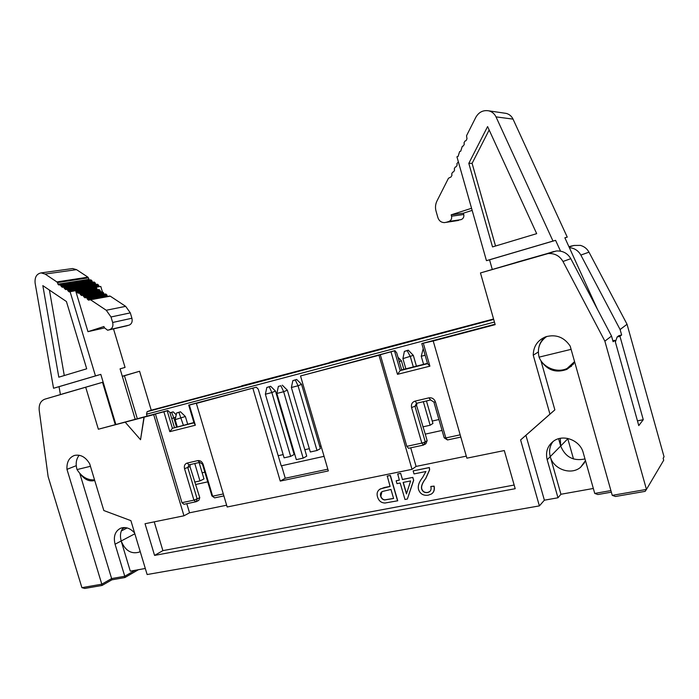 <?xml version="1.0" encoding="UTF-8"?>
<svg xmlns="http://www.w3.org/2000/svg" width="699" height="699" viewBox="0 0 699 699"><rect width="100%" height="100%" fill="white"/><g stroke="black" fill="none" stroke-linecap="round" stroke-linejoin="round"><path stroke-width="1.05" d="M593.337 488.47L560.93 494.263L557.977 497.775L544.372 500.187L539.383 505.893L147.131 574.534L130.888 520.641L103.819 510.532L89.682 463.795C85.61 457.006 80.551 454.219 74.496 455.433C69.087 457.504 66.58 462.144 66.973 469.361L101.809 584.189L81.897 587.658L48.117 476.604L39.214 410.296C38.751 404.538 40.629 400.824 44.867 399.164L102.517 382.318L115.186 424.415M79.782 473.433L111.63 578.58L124.763 576.264L115.064 544.215C113.229 536.483 115.082 531.153 120.639 528.208C125.567 526.565 130.224 528.156 134.61 532.996M94.732 480.501C89.498 481.803 84.841 479.785 80.743 474.455M140.193 551.511L138.926 552.21C131.054 554.255 125.138 550.515 121.18 540.991L130.294 571.162L145.305 568.479M81.897 587.658L84.745 588.453L102.045 585.456L101.809 584.189L111.63 578.58L111.84 579.838L124.938 577.531L124.763 576.264L135.038 570.314M76.252 465.674L66.973 469.361M223.881 495.923L214.619 497.863L211.919 495.941L202.483 464.25L199.8 462.354L188.887 464.887L187.804 467.614L197.188 499.051L196.209 501.707L183.959 504.302L181.958 502.677L155.431 414.009L153.701 414.647L183.968 515.792L145.043 523.726L154.566 555.408L162.884 550.637L154.234 521.856M121.215 540.974C119.747 535.591 120.455 531.126 123.312 527.562M124.938 577.531L138.411 569.711M122.325 376.385L139.582 371.256L122.29 376.263M137.292 418.587L124.448 375.774M181.958 502.677L193.929 500.152L199.774 497.697L189.979 466.6L190.189 464.573M207.725 481.864L195.825 484.468M199.774 497.697L198.796 500.344L196.48 501.559M186.808 503.708L189.525 512.804L226.642 505.202M121.32 530.952L127.166 527.946M125.042 527.562L122.351 528.855M102.045 585.456L111.84 579.838M195.344 425.228L193.981 422.834L172.417 428.295L169.822 431.659L195.344 425.228L189.35 405.071L188.695 405.097L193.981 422.834M147.035 416.019L146.51 414.21L147.139 411.667L151.229 410.199L139.582 371.256M44.867 399.164L62.569 393.948M62.56 393.895L102.517 382.318M410.715 447.832L416.088 466.425L412.017 469.344L227.175 506.993L196.367 403.402L198.027 402.781L189.35 405.071M193.894 422.554L172.417 428.295L167.183 410.767L163.889 411.781L169.822 431.659M183.968 515.792L189.525 512.804M174.435 427.491L169.831 412.349L167.795 410.54L167.183 410.767M195.93 501.795L193.929 500.152L184.536 468.68C183.924 465.796 184.763 463.944 187.052 463.105L197.791 460.615C200.281 460.335 202.081 461.602 203.173 464.407L212.645 496.194L223.296 493.948M163.889 411.781L155.431 414.009M85.724 387.325L98.367 429.23L167.795 410.54M188.695 405.097L256.297 387.202L258.237 389.142L281.225 465.84L324.065 456.333M98.367 429.23L153.701 414.647M151.229 410.199L241.723 386.093M241.653 385.831L329.762 362.632M196.367 403.402L256.297 387.202M615.382 342.029L617.13 337.005L618.833 335.677L621.638 334.987L620.109 329.544L627.047 324.266L664.05 456.779L663.15 458.282L663.701 460.248L646.444 489.414L604.871 341.138L562.983 261.478C559.602 255.782 554.639 253.152 548.077 253.571L480.466 272.942L495.18 324.651L433.214 340.981L466.88 458.168L504.302 450.549L515.198 488.706L154.566 555.408M567.702 438.43L573.512 458.99M329.683 362.37L493.573 318.997M568.969 246.712L574.01 245.454L580.397 245.384C584.207 246.441 587.073 248.704 588.986 252.164L627.047 324.266M558.623 438.736L560.685 446.014C565.273 457.041 573.372 461.357 584.993 458.937M611.354 492.166L597.881 494.534L594.735 493.433L583.228 452.69C580.196 440.405 563.577 433.887 553.826 440.947C547.553 445.613 545.342 451.877 547.177 459.741L557.977 497.775M585.474 460.65L580.598 467.273C571.031 475.608 553.32 469.247 550.253 456.613L560.93 494.263M574.753 362.283L566.863 369.378C556.159 373.231 547.535 370.409 540.991 360.902L554.857 409.876L525.919 435.32L544.372 500.187M594.735 493.433L610.909 490.584M525.919 435.32L520.598 439.942L539.383 505.893M520.598 439.942L549.947 414.14L533.241 355.179C533.407 346.302 537.61 340.16 545.84 336.761C556.02 334.052 564.145 337.171 570.201 346.127L612.254 495.364L646.444 489.414L645.151 491.353L615.47 496.491L612.254 495.364M144.169 417.163L140.534 439.715L125.2 422.179M460.824 437.093L447.482 439.951L444.188 437.845L433.878 402.03L430.601 399.968L416.421 403.332L415.023 406.442L425.272 441.925L427.141 440.658L425.263 434.123L442.056 430.435M417.006 403.166L416.595 405.542L425.263 434.123M416.088 466.425L466.294 456.141M427.141 440.658L425.953 443.62L424.608 444.538M252.942 388.495L280.255 481.087L328.338 470.916L300.526 375.957L394.935 350.636L396.691 352.803L401.689 369.885L427.465 363.358M480.466 272.942L516.343 262.431M568.636 367.648L571.564 366.189M516.316 262.37L556.264 251.002C562.669 250.592 567.509 253.152 570.795 258.682L611.538 336.07L613.119 341.724L614.902 340.317L612.866 340.806M553.075 441.471C549.737 445.936 548.802 450.977 550.262 456.596M620.109 329.544L580.852 255.074C578.318 250.626 574.499 248.154 569.397 247.647M567.798 438.789L560.694 445.997L560.292 438.343M494.446 322.064L146.51 414.21M438.92 419.54L432.244 421.043M321.059 446.058L319.731 446.355M309.334 448.697L304.825 449.71M294.113 452.122L293.484 452.262M283.147 454.586L278.185 455.704M204.851 472.209L202.16 472.812M280.255 481.087L285.253 478.238L281.548 465.665M285.253 478.238L327.84 469.186M147.139 411.667L493.695 319.426M611.538 336.07L604.871 341.138M621.638 334.987L619.961 336.315L643.272 419.688L638.772 425.586L614.902 340.317M549.947 414.14L554.857 409.876M539.025 346.652C540.039 342.816 542.057 339.609 545.089 337.032M538.309 351.999L533.241 355.179M495.058 324.222L422.222 343.436L433.214 340.981M514.149 485.036L162.884 550.637M416.595 405.542L411.58 407.578L421.838 443.096L425.272 441.925L423.55 445.08L408.539 448.295L406.818 446.329L380.3 354.725L378.989 355.275L412.017 469.344M444.188 437.845L445.813 437.932L435.468 401.995L433.878 402.03M394.935 350.636L394.481 350.828L400.195 370.601L401.689 369.885M427.561 363.663L429.902 366.171L397.495 374.332L400.195 370.601L427.561 363.663L421.794 343.62M643.272 419.688L637.453 420.885M617.13 337.005L619.961 336.315M378.989 355.275L300.526 375.957M380.3 354.725L394.481 350.828M429.902 366.171L423.349 343.375M397.495 374.332L391.012 351.903M406.818 446.329L421.838 443.096L423.55 445.08M411.58 407.578C410.96 404.31 412.104 402.17 415.014 401.139L428.889 397.853C432.043 397.451 434.236 398.832 435.468 401.995M447.482 439.951L445.813 437.932L460.178 434.839M429.369 467.526L429.509 469.903L425.726 478.431C422.327 482.843 420.964 486.364 421.637 488.994C422.642 491.72 424.599 492.909 427.508 492.568L429.203 491.947C430.933 490.847 431.466 489.02 430.802 486.478L433.992 486.216C434.682 489.92 433.764 492.542 431.239 494.088L428.199 495.189C423.349 495.818 420.134 493.922 418.552 489.518C417.626 486.023 418.989 481.995 422.633 477.426L425.927 471.519L414.009 473.922L413.126 470.89L429.369 467.526L429.649 469.798L425.866 478.326C422.467 482.729 421.104 486.251 421.777 488.889C422.781 491.607 424.739 492.795 427.648 492.454L429.719 491.589M430.802 486.478L434.131 486.111C434.769 489.44 434.079 491.913 432.061 493.511M379.627 489.352L384.214 487.553L390.077 486.39M387.255 476.063L390.374 475.434L397.74 500.772L385.062 503.009C381.296 502.939 378.797 500.938 377.556 497.024C376.455 493.354 377.399 490.637 380.396 488.881L390.094 486.469L387.255 476.063M396.15 480.781L399.356 480.143L397.731 473.939L400.658 473.345L402.432 479.453L412.838 477.373L413.677 480.257L407.368 499.034L404.974 499.488L400.186 483.009L396.98 483.638L396.15 480.781L399.339 480.064M381.925 491.764L380.85 496.194C381.549 498.352 382.851 499.575 384.765 499.864L393.572 498.413M403.279 482.389L406.538 493.625M413.126 470.89L429.23 467.631M387.106 476.168L390.374 475.434M390.225 475.538L397.591 500.886M400.658 473.345L402.432 479.453M402.283 479.558L412.838 477.373M412.698 477.478L413.677 480.257M413.537 480.362L407.368 499.034M397.591 474.044L400.518 473.45M390.968 489.449L393.589 498.492L384.616 499.977C382.702 499.68 381.401 498.457 380.702 496.307C380.038 494.018 380.597 492.411 382.388 491.476L390.968 489.449M403.113 482.424L410.628 480.938L406.451 493.913L403.113 482.424M143.959 417.233L140.534 439.715M320.369 448.644L317.014 450.488L298.045 385.769L301.557 384.319L320.395 448.627M291.378 387.499L292.846 380.632L295.336 379.976L298.045 385.769L291.378 387.499L310.304 451.991L317.014 450.488M306.695 456.176L303.165 458.125L283.654 391.711L287.35 390.182L306.721 456.167M276.856 393.458L278.368 386.407L280.911 385.743L283.654 391.711L276.856 393.458L296.324 459.636L303.165 458.125M290.644 456.377L271.859 392.55L265.375 394.227L284.109 457.836L290.644 456.377L294.113 454.516M422.834 426.871L430.138 425.237L432.917 423.454M194.689 482.083L199.966 480.921L203.951 478.937M423.585 364.336L421.252 356.254L425.141 355.249M260.622 397.102L272.645 437.224M265.375 394.227L266.835 387.447L269.264 386.809L271.859 392.55L275.485 391.073L294.139 454.499M176.532 426.958L173.833 417.915L175.694 417.207M171.692 418.474L173.833 417.915L171.639 412.401L173.16 411.833L176.235 414.795M405.857 368.827L402.912 358.631L413.319 355.363L416.429 366.154M430.138 425.237L423.341 401.672M413.327 366.94L410.374 356.7L407.168 350.653L408.286 350.173L413.319 355.363M426.451 400.938L432.934 423.445M399.295 361.715L401.392 360.763L403.865 369.334M177.266 426.774L175.143 419.671L185.375 416.49L187.655 424.136M199.966 480.921L194.776 463.516M183.356 425.228L178.927 412.375L180.491 411.781L185.375 416.49M199.093 462.52L203.986 478.92M492.262 269.342L489.553 259.81L486.452 260.666L456.936 156.794L458.098 156.393L459.636 151.561L460.737 151.176L462.284 146.327L463.376 145.942L464.319 144.09L463.996 142.937L464.931 141.076L466.032 140.691L466.976 138.821L466.539 135.72L475.844 117.266C478.902 112.023 483.245 109.892 488.863 110.853L506.216 113.395C509.318 114.234 511.589 116.139 513.031 119.118L567.256 237.136L564.871 237.791L597.313 309.054M560.546 251.151L555.583 240.342L489.553 259.81M573.468 364.118L571.686 365.341M421.252 356.254L423.218 348.583M295.336 379.976L296.664 379.443L301.557 384.319M296.664 379.443L292.846 380.632M280.911 385.743L278.368 386.407M282.309 385.184L287.35 390.182M269.264 386.809L270.635 386.267L275.485 391.073M270.635 386.267L266.835 387.447M173.16 411.833L169.962 412.786M169.979 412.838L171.639 412.401M402.912 358.631L404.38 351.387L407.168 350.653M408.286 350.173L404.38 351.387M397.993 357.276L401.392 360.763M175.143 419.671L176.646 412.969L178.927 412.375M180.491 411.781L176.646 412.969M75.614 290.662L87.952 331.667L103.95 326.52L104.282 327.639L107.629 330.234L109.857 329.552C112.478 328.347 113.413 325.987 112.661 322.475L111.01 316.97L106.257 310.26L125.663 306.345L110.259 296.166L88.406 300.142L87.078 298.359L86.038 297.512L84.955 297.835L82.596 295.214L81.512 295.546L79.17 292.925L78.087 293.257L75.763 290.635L69.122 291.902L66.789 289.272L65.689 289.613L64.666 288.757L63.373 286.983L62.263 287.324L59.957 284.703L58.856 285.043L56.872 281.915L45.12 274.06L41.075 272.898C36.584 273.868 34.601 277.285 35.125 283.139L53.543 388.26L59.039 386.678L60.411 394.533M59.039 386.678L100.805 374.376L115.807 424.258M135.16 419.155L120.071 368.845L125.06 367.412L113.509 328.88M555.583 240.342L552.988 241.059L496.002 116.873C494.481 113.745 492.105 111.735 488.863 110.853M552.988 241.059L486.452 260.666M574.569 361.619L567.116 368.452C557.225 373.397 542.887 367.56 539.095 357.137L539.016 356.866C537.085 348.285 539.672 341.488 546.758 336.464M567.256 237.136L564.897 237.835M102.369 291.745L100.778 286.433L95.623 287.298M87.952 331.667L104.396 327.962M70.075 291.597L95.466 375.905L100.805 374.376M53.543 388.26L95.466 375.905M94.54 479.855C87.55 480.335 81.713 476.901 77.039 469.571L76.969 469.352C75.44 463.699 76.182 458.998 79.205 455.241M120.079 368.88L125.06 367.412M492.524 246.922L468.811 163.356L487.587 126.58L536.683 233.658L492.524 246.922M472.157 210.373L463.376 213.186L463.752 214.497C464.197 216.952 463.323 218.656 461.122 219.617L444.398 222.623C441.183 222.492 439.016 220.832 437.897 217.642L436.027 211.081C435.084 207.586 435.407 204.204 436.989 200.945L448.47 178.245L451.091 176.926L452 175.126L451.685 173.999L452.594 172.199L453.668 171.832L454.586 170.032L454.271 168.896L455.18 167.087L456.255 166.729L457.172 164.912L456.858 163.776L458.352 161.766M446.172 222.326L448.854 221.469C451.117 220.482 452.008 218.726 451.545 216.192L451.161 214.846L471.563 208.276M463.376 213.186L451.161 214.846M458.509 220.447L445.997 222.378M504.241 113.107L506.216 113.395M539.095 357.137L571.109 349.351M66.851 289.272L97.58 284.213L99.441 286.66M41.075 272.898L72.582 268.538L76.523 269.639L87.952 277.162L89.446 280.072M60.035 284.703L90.949 279.836L92.766 282.256M63.443 286.983L94.26 282.02L96.095 284.458M58.803 377.18L42.84 285.629L66.431 301.522L86.702 368.801L58.803 377.18M95.553 287.324L75.815 290.635M125.663 306.345L130.32 312.872L131.919 318.237C132.644 321.654 131.718 323.952 129.14 325.131L107.961 330.155M95.588 287.306L97.624 289.753M79.232 292.925L99.092 289.5L100.997 291.981M82.657 295.214L102.456 291.728L104.378 294.218M86.091 297.503L105.829 293.956L107.655 296.402M90.049 299.635L110.259 296.166M90.547 299.784L106.257 310.26M77.039 469.571L90.442 466.303M495.539 246.013L472.096 163.348L468.811 163.356M472.096 163.348L489.151 129.997M64.273 375.538L49.428 290.068M134.846 533.791L115.064 544.215M189.979 466.6L184.536 468.68M203.173 464.407L202.483 464.25M211.919 495.941L214.619 497.863M197.791 460.615L199.8 462.354M187.052 463.105L189.071 464.835M560.685 446.006L547.177 459.741M568.995 246.764L571.738 245.908M580.852 255.074L588.986 252.164M570.795 258.682L562.983 261.478M553.861 251.491L545.613 254.06M416.744 403.227L415.014 401.139M428.889 397.853L430.601 399.968M513.031 119.118L496.002 116.873M45.12 274.06L76.523 269.639M461.122 219.617L448.854 221.469M463.752 214.497L451.545 216.192M98.576 285.026L67.812 290.129M68.091 291.055L98.847 285.917M56.872 281.915L87.952 277.162M57.362 282.614L88.424 277.835M57.842 284.196L88.887 279.355M60.97 285.55L91.927 280.649M61.25 286.476L92.198 281.54M64.387 287.831L95.247 282.833M64.666 288.757L95.518 283.724M76.776 291.483L96.742 288.102M111.01 316.97L130.32 312.872M112.661 322.475L131.919 318.237M109.857 329.552L129.14 325.131M107.978 330.146L127.279 325.717M77.056 292.409L97.012 289.002M80.202 293.772L100.097 290.33M80.481 294.698L100.376 291.23M83.635 296.061L103.469 292.549M83.915 296.988L103.74 293.458M87.078 298.359L106.851 294.786M87.358 299.286L107.122 295.686M569.1 246.992L574.01 245.454M584.504 462.686L580.598 467.273M566.863 369.378L569.816 367.141M548.077 253.571L556.264 251.002M90.931 279.836L59.948 284.703M94.251 282.02L63.356 286.983M97.572 284.213L66.772 289.272M95.719 287.28L75.737 290.644M99.083 289.5L79.162 292.925M102.447 291.728L82.587 295.214M105.82 293.956L86.021 297.512M89.988 299.635L109.708 296.018"/></g></svg>
